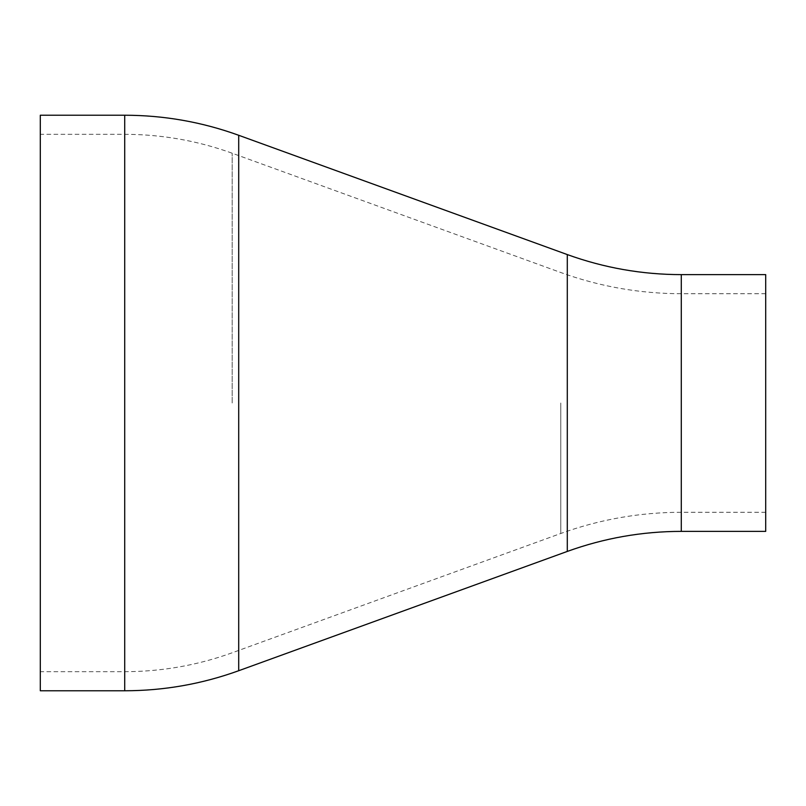 <?xml version="1.0" encoding="UTF-8"?>
<svg xmlns="http://www.w3.org/2000/svg" width="806" height="806" viewBox="0 0 806 806"><rect width="100%" height="100%" fill="white"/><g stroke="black" fill="none" stroke-linecap="round" stroke-linejoin="round"><path stroke-width="0.6" stroke-dasharray="4.03 3.02" d="M765.7 274.624L765.7 531.376M40.3 115.228L40.3 690.772M681.292 274.624L681.292 531.376M567.293 254.575L567.293 551.425M238.707 135.277L238.707 670.723M124.708 115.228L124.708 690.772M232.188 403L232.188 153.221L232.188 403M560.775 403L560.775 533.481L560.775 403M124.708 403L124.708 134.32L124.708 403M681.292 403L681.292 293.716L681.292 403M765.7 512.284L681.292 512.284C639.883 512.344 599.714 519.407 560.775 533.481L232.188 652.779C197.46 665.333 161.633 671.63 124.708 671.68L40.3 671.68M765.7 293.716L681.292 293.716C639.883 293.656 599.714 286.593 560.775 272.519L232.188 153.221C197.46 140.667 161.633 134.37 124.708 134.32L40.3 134.32"/><path stroke-width="1.21" d="M681.292 274.624L681.292 531.376L765.7 531.376L765.7 274.624L681.292 274.624C642.13 274.574 604.127 267.884 567.293 254.575L238.707 135.277L238.707 670.723C201.873 684.032 163.87 690.722 124.708 690.772L124.708 115.228C163.87 115.278 201.873 121.968 238.707 135.277M124.708 690.772L40.3 690.772L40.3 115.228L124.708 115.228M681.292 531.376C642.13 531.426 604.127 538.116 567.293 551.425L567.293 254.575M567.293 551.425L238.707 670.723"/></g></svg>
